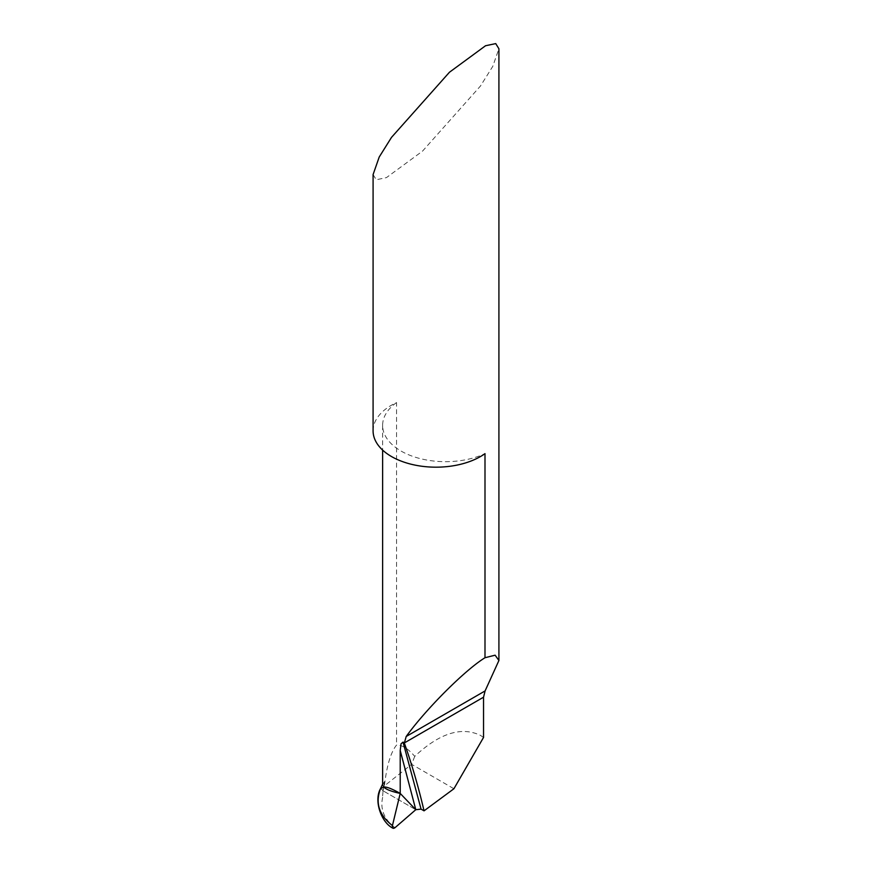 <?xml version="1.0" encoding="UTF-8"?>
<svg xmlns="http://www.w3.org/2000/svg" width="872" height="872" viewBox="0 0 872 872"><rect width="100%" height="100%" fill="white"/><g stroke="black" fill="none" stroke-linecap="round" stroke-linejoin="round"><path stroke-width="0.65" stroke-dasharray="4.36 3.27" d="M373.085 174.585L376.268 179.752L386.46 177.605L422.549 151.107L480.483 85.99L492.767 66.37L498.915 48.767M483.546 737.429L480.483 735.39C461.386 726.234 439.466 733.221 414.734 756.362C408.096 748.612 402.036 744.841 396.542 745.059C390.711 752.383 386.678 765.987 384.432 785.857L411.639 764.33L453.92 788.746M373.085 430.855A62.915 36.319 180 0 1 396.542 402.57L396.542 745.059M396.542 402.57A62.915 36.319 0 0 0 382.623 425.351A62.915 36.319 0 0 0 401.044 451.042A62.915 36.319 0 0 0 484.996 453.647M380.661 788.386L383.037 790.675L382.623 795.842L383.081 790.806L415.791 809.696L383.081 790.806L380.661 788.386L384.498 781.574L383.037 790.675L384.432 785.857M384.498 781.574L382.623 784.68M414.734 756.362L411.639 764.33M382.655 797.346C380.007 809.151 384.105 819.288 394.972 827.724M382.623 425.351L382.623 450.083M382.906 783.448L382.623 784.081M380.65 788.408L380.977 787.667"/><path stroke-width="1.31" d="M484.996 657.728L495.122 655.188L498.915 660.496L498.915 48.767L495.732 43.6L485.541 45.747L449.451 72.245L391.517 137.362L379.233 156.993L373.085 174.585L373.085 430.855A62.915 36.319 180 0 0 391.517 456.547A62.915 36.319 180 0 0 484.996 453.647L484.996 657.728C465.005 670.034 426.234 708.773 406.199 736.48L404.336 743.031L403.017 742.105L401.044 743.805L400.215 750.476L400.215 793.433C391.79 788.659 386.329 786.566 383.844 787.154L380.661 788.386L380.977 787.678M382.623 784.68L383.844 787.154C386.329 786.566 391.79 788.659 400.215 793.433L415.791 809.696L421.067 809.129L424.043 810.84L453.92 788.746L483.546 737.429L483.546 697.197L404.336 742.933M404.336 743.031A1078.49 622.673 -60 0 1 424.043 810.84M498.915 660.496L485.094 690.929L483.546 697.197M400.215 750.476L415.791 809.696L400.215 793.433L415.791 809.696L394.972 827.724C392.967 829 392.117 828.28 392.433 825.577L400.215 793.433L392.433 825.577C378.928 815.091 375.004 802.698 380.661 788.386L383.844 787.154C386.176 789.465 391.626 791.558 400.215 793.433M421.067 809.129L403.017 742.105M415.791 809.696L394.972 827.724L392.814 828.16L392.433 825.577M485.094 690.929L406.199 736.48M382.623 450.083L382.623 784.647M382.906 783.448L380.977 787.656M380.65 788.408C373.456 800.605 381.391 822.46 392.683 828.073"/></g></svg>

